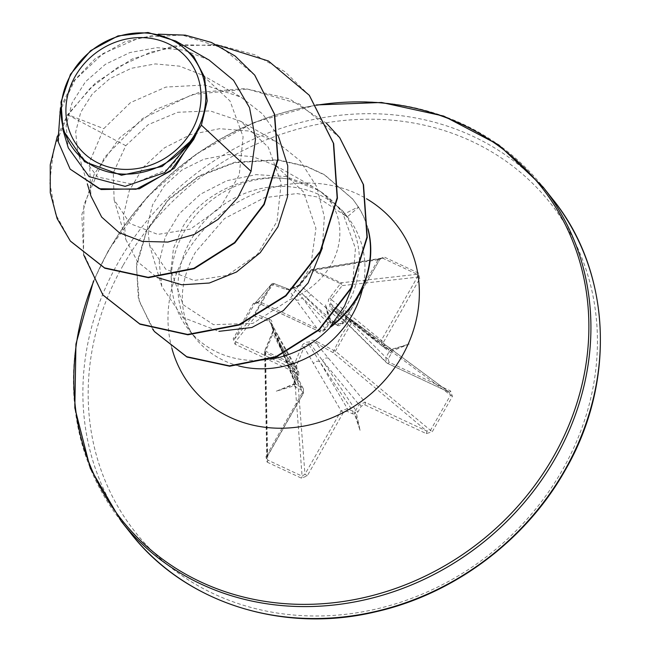 <?xml version="1.0" encoding="UTF-8"?>
<svg xmlns="http://www.w3.org/2000/svg" width="650" height="650" viewBox="0 0 650 650"><rect width="100%" height="100%" fill="white"/><g stroke="black" fill="none" stroke-linecap="round" stroke-linejoin="round"><path stroke-width="0.49" stroke-dasharray="3.25 2.44" d="M267.134 462.134L301.478 478.181L307.287 475.8L343.436 412.425L346.881 411.198L352.43 413.782L354.591 414.115L360.059 430.324L356.436 413.465L358.044 411.791L361.311 406.079L364.756 404.861L426.246 433.599L432.226 431.803L452.408 396.402L450.572 390.959L389.074 362.221L388.18 358.971L391.438 353.259L392.007 351.098L409.297 344.012L391.527 349.359L389.976 347.953L384.434 345.361L383.541 342.111L331.199 299.471L342.217 285.618A2.145 0.983 38.8 0 0 340.446 283.619A2.145 0.544 -67.4 0 1 341.136 282.831L312.975 269.677A2.145 1.162 -62.1 0 0 311.87 270.262L340.446 283.619L328.494 299.528L328.323 301.722L329.818 304.785L330.257 308.514L333.369 311.642L350.756 321.092L351.634 319.849L334.246 310.57L387.457 363.326L449.467 392.389L351.894 320.011A2.145 1.357 -53.4 0 0 351.642 319.881L448.955 392.064L450.483 395.241L430.292 430.641L426.717 431.039L365.227 402.309L359.003 404.568L355.745 410.288L352.934 411.279L347.384 408.696L341.088 410.873L304.939 474.248L302.088 476.125L267.743 460.07L266.784 458.339L267.118 456.568L265.915 456.462L267.134 462.134A2.145 0.861 115 0 0 267.743 460.07L265.558 352.804L293.719 365.966A2.145 1.536 -4.3 0 0 296.676 365.454L265.655 351.276L273.179 332.995L273.78 328.128L272.366 325.171L271.871 321.368L270.912 319.971L255.352 313.804L272.147 284.351L286.073 289.534L290.339 289.575L299.309 285.902L311.87 270.262A2.145 0.999 -142.2 0 0 310.602 270.327A2.145 0.999 -142.2 0 0 310.505 270.798L299.756 284.781L343.444 323.091L342.176 322.774L338.723 324.001L333.182 321.409L331.012 321.084L325.544 304.874L329.176 321.734L327.559 323.408L324.301 329.119L320.856 330.338L259.358 301.6L253.386 303.396L233.196 338.796L235.04 344.24L296.53 372.978L297.432 376.228L294.174 381.94L293.605 384.101L276.315 391.186L294.084 385.832L295.636 387.246L301.178 389.838L302.063 393.088L265.915 456.462M364.756 404.861A2.145 0.861 115 0 0 365.227 402.309L315.762 342.981L333.003 352.568A2.145 1.341 -50.1 0 0 335.303 351.325A2.145 1.341 -50.1 0 0 335.4 351.179L351.959 322.156A2.145 1.357 -53.4 0 0 352.032 322.002A2.145 1.357 -53.4 0 0 351.894 320.011A2.145 2.145 0 0 0 351.634 319.849L334.246 310.57L331.931 308.279L331.638 305.784A2.145 1.869 -51.9 0 0 331.207 304.224L382.858 346.507L388.757 349.318L337.106 308.815M383.541 342.111L419.697 278.736L417.341 277.176L417.211 274.292L382.866 258.245L312.975 269.677A2.145 1.917 -99.3 0 0 310.505 270.798L379.527 259.504L381.729 258.115L382.866 258.245A2.145 0.861 115 0 0 384.134 257.01L378.324 259.399L342.176 322.774M452.408 396.402L351.959 322.156A2.145 0.601 -142.8 0 0 350.756 321.092L341.494 335.124L333.954 350.545L314.275 340.226L311.773 340.283L308.547 342.071L306.499 342.152L303.014 344.216L301.697 346.328L294.239 364.634A2.145 0.601 -59 0 0 293.719 365.966L302.088 476.125A2.145 0.861 115 0 1 301.478 478.181M331.053 326.82L345.93 307.523L352.787 293.711C363.171 266.24 361.254 240.703 347.043 217.092L342.298 210.421L319.499 190.612L290.103 179.319A97.24 87.214 -38.4 0 0 184.251 231.587A97.24 87.214 -38.4 0 0 171.438 282.815A97.24 87.214 -38.4 0 0 188.646 329.656A97.24 87.214 -38.4 0 0 270.335 359.231M352.568 285.87L355.428 248.373L343.306 214.508C336.895 204.531 328.486 196.373 318.086 190.019C346.003 208.333 348.4 252.671 317.582 281.661C309.684 289.283 300.3 295.344 289.421 299.845L252.939 323.375L213.468 324.651L183.202 304.761L170.893 270.522L173.501 248.129L183.105 226.297C203.271 192.368 249.405 171.673 290.103 179.319M196.398 133.567L169.642 168.456L132.356 184.153L97.638 177.028L77.553 150.816L75.684 131.958L80.73 112.287L92.397 93.876L109.736 78.666L131.292 68.299L155.269 63.919L179.627 66.162L202.264 75.034L230.011 100.969L243.092 136.736L239.232 174.988L219.984 208.008L190.377 229.117L157.779 234.414L130.073 223.576L114.124 199.851L113.295 172.819L125.775 145.697L148.168 124.686L177.734 112.279L210.137 110.898L240.581 121.225L268.271 147.16L281.19 182.967L277.062 221.284L257.4 254.345L227.24 275.413L193.993 280.483L165.75 269.189L149.5 244.879L147.485 225.29L152.523 204.912L164.304 185.843L181.894 170.064L203.808 159.234L228.158 154.57L252.834 156.683L275.722 165.588L303.517 191.945L315.933 228.402L310.627 267.126L289.421 299.845M318.086 190.019L312.609 186.623L285.699 176.524L256.132 174.614L226.769 180.732L200.436 194.212L179.303 213.704L165.189 237.169L159.226 262.251L161.801 286.382L182.666 317.354L218.904 331.346M322.384 247.967L324.309 216.694L316.729 186.729L300.211 160.859L276.274 141.57L249.023 131.024L219.635 128.7L190.548 134.574L164.385 147.899L143.357 167.253L129.309 190.629L123.378 215.67L125.954 239.793L137.597 261.779L156.983 277.404M278.484 136.451L262.681 114.059L241.012 97.126L204.701 84.996L165.912 87.076L130.52 102.586L103.772 128.651L89.472 162.305L90.959 196.072M209.072 60.027L184.015 50.188L156.902 47.653L129.927 52.536L105.422 64.285L85.532 81.681L72.036 102.928L66.129 125.84L68.291 147.899M125.775 145.697L67.974 114.944L53.828 148.346L49.709 182.268L55.526 214.029L70.46 241.191M254.808 75.254L222.324 47.921L182.203 35.043L140.465 37.432L103.082 53.536L75.083 79.836L59.808 111.459L58.516 142.984L70.289 169.317M309.392 95.428L284.911 71.719L254.954 54.836L221.301 45.711L185.924 44.801L150.914 52.049L118.357 66.909L90.155 88.351L67.974 114.944L67.681 114.571L57.338 136.159M158.348 34.182L124.621 41.917L95.436 58.419L73.45 81.315L60.458 107.705M216.613 44.769L173.428 46.02L131.869 59.158L95.566 82.794L67.681 114.571L103.772 128.651M419.697 278.736L418.478 273.065L384.134 257.01M103.041 295.141L83.517 253.248L83.882 204.823L104.406 157.479L142.35 118.657L192.416 94.526L247.479 89.082L299.431 103.984L339.755 137.719M154.578 331.695L139.263 301.364L136.476 266.695L146.404 231.766L167.838 200.598L198.38 176.694L234.691 162.695L277.899 160.111L306.434 166.538L324.456 174.882L352.893 199.257L358.589 207.269L358.296 206.903L343.306 214.508M83.655 254.8L81.827 214.662L94.209 174.159L119.714 137.735L155.878 109.403L199.144 92.341L245.196 88.562L289.388 98.808L326.349 123.175M152.677 329.209L138.369 298.732L136.419 264.257L146.9 229.759L168.577 199.144L199.079 175.768L235.129 162.159L278.102 159.794L306.459 166.286L324.366 174.623L352.601 198.892L358.296 206.903A94.209 84.5 -38.4 0 1 367.989 229.474M368.03 228.857A94.209 84.5 -38.4 0 0 358.589 207.269L347.043 217.092M280.28 348.27A4.761 4.233 -27.1 0 0 280.54 344.216L303.493 389.074L301.681 387.335L295.271 383.858L295.409 382.086L298.667 376.374L277.997 339.82L271.521 325.398A2.145 1.95 -22.4 0 0 271.952 326.958L272.911 328.941L272.732 331.914L264.964 350.634L267.118 456.568L303.266 393.193L272.374 332.467L273.179 332.995M298.781 372.076L298.707 376.545L295.449 382.257L277.997 339.82A4.761 4.396 -29.5 0 0 278.094 335.498L298.773 372.068L297.001 370.427L235.511 341.689L234.463 339.121L254.654 303.721L271.294 284.464A2.145 0.731 -150.6 0 1 272.147 284.351A2.145 1.446 -69.3 0 1 273.91 283.53A2.145 1.446 -69.3 0 1 274.178 283.684A2.145 2.113 40.8 0 0 271.294 284.464L254.743 313.487A2.145 2.096 38.3 0 0 255.539 316.371L269.506 321.36L297.001 370.427A2.145 0.861 -65 0 1 296.53 372.978M320.856 330.338A2.145 0.861 115 0 1 319.361 331.533L319.361 331.533C320.466 332.654 322.538 331.955 325.577 329.436L328.794 323.554L331.606 322.554L337.147 325.146L294.661 287.146A2.145 2.015 -45.8 0 0 293.012 287.731L302.088 297.594L325.536 329.266L319.239 331.443A2.145 0.861 115 0 0 319.361 331.533L257.863 302.803L254.654 303.721L257.741 302.705L319.239 331.443L287.991 288.949L274.178 283.684L257.741 302.705A2.145 0.861 115 0 0 257.863 302.803L257.863 302.803A2.145 0.861 115 0 0 259.358 301.6M307.287 475.8L304.939 474.248L296.676 365.454L304.005 347.149L341.088 410.873L343.436 412.425M346.881 411.198A2.145 0.861 115 0 0 347.384 408.696L319.694 361.619L308.498 344.037A2.145 1.796 -33.8 0 0 310.156 343.452L322.506 360.62L359.003 404.568L361.311 406.079M266.784 458.242L264.615 351.528A2.145 2.145 0 0 1 264.777 350.667L264.964 350.634A2.145 1.576 -1.2 0 0 264.615 351.528A2.145 1.576 -1.2 0 0 265.558 352.804A2.145 1.105 -71.6 0 1 265.655 351.276L264.777 350.667L272.374 332.467C272.927 330.899 272.984 329.347 272.545 327.811M269.303 318.931A2.145 1.397 -70 0 0 269.506 321.36L271.139 322.733L271.521 325.398L272.366 325.171A2.145 1.235 -44.2 0 0 271.952 326.958L278.728 342.469L301.681 387.335A2.145 0.861 -65 0 1 301.178 389.838M254.873 303.412L271.529 284.131A2.145 2.145 0 0 1 273.91 283.53L287.731 288.803A2.145 1.406 -68.9 0 1 287.991 288.949L293.028 287.552C290.355 289.063 290.355 289.063 293.028 287.552L293.637 287.877A2.145 0.983 -88.2 0 1 294.434 287.081L294.434 287.081A2.145 0.983 -88.2 0 1 294.661 287.146L299.756 284.781A2.145 0.951 -142.9 0 1 299.837 284.334L299.837 284.334C301.056 284.432 292.021 289.575 299.837 284.334A2.145 0.951 -142.9 0 1 300.983 284.245M344.151 309.749A4.761 4.282 -50.3 0 0 345.02 315.209L382.005 345.971L381.192 340.559L417.341 277.176L342.217 285.618A2.145 1.877 -96.4 0 0 341.136 282.831L417.211 274.292A2.145 0.861 115 0 0 418.478 273.065M388.18 358.971L385.873 357.467L346.596 318.394L331.638 305.784A2.145 0.942 14.6 0 0 329.818 304.785A2.145 0.634 -43.4 0 1 331.207 304.224L330.2 302.177L331.199 299.471A2.145 0.934 38 0 0 329.501 297.578M389.976 347.953A2.145 0.861 -65 0 1 388.481 349.156A2.145 0.861 -65 0 1 388.399 349.099L389.131 351.748L385.873 357.467L386.36 362.57L387.457 363.326A2.145 0.861 -65 0 0 387.579 363.423L386.401 362.594M271.139 322.733L278.094 335.498A4.761 4.396 -29.5 0 0 276.307 333.816M302.063 393.088L303.339 393.404L303.501 389.09M272.577 327.876L280.54 344.216A4.761 4.233 -27.1 0 0 278.728 342.469L296.14 384.743A2.145 0.861 -65 0 1 295.636 387.246M352.43 413.782A2.145 0.861 115 0 0 352.934 411.279L319.694 361.619A4.761 4.128 -30.5 0 0 313.357 363.724M301.697 346.328L304.005 347.149L305.866 344.581L308.498 344.037L308.547 342.071L310.156 343.452L312.309 342.241L315.762 342.981L316.607 341.031M328.681 358.288A4.761 4.062 -39.7 0 0 322.506 360.62L355.745 410.288L358.044 411.791M295.75 299.723A4.761 4.444 -36.5 0 0 302.088 297.594L328.794 323.554L327.559 323.408M338.723 324.001A2.145 0.861 115 0 1 337.228 325.203L337.228 325.203A2.145 0.861 115 0 1 337.147 325.146L343.379 322.879L379.592 259.716L378.324 259.399M381.818 258.107L379.592 259.716L343.444 323.091C340.438 325.634 338.366 326.332 337.228 325.203L331.687 322.611A2.145 0.861 115 0 1 331.606 322.554L304.891 296.603A4.761 4.379 -48.5 0 0 311.074 294.287M391.438 353.259L346.596 318.394A4.761 4.111 -45.2 0 0 347.051 323.464A4.761 4.111 -45.2 0 0 348.124 324.204M382.005 345.971L382.858 346.507A2.145 0.861 -65 0 0 382.939 346.564L382.037 345.995M337.09 308.807L345.02 315.209A4.761 4.282 -50.3 0 0 345.865 315.746L388.399 349.099M235.04 344.24A2.145 0.861 -65 0 0 235.511 341.689L255.539 316.371A2.145 1.438 -70.6 0 1 255.352 313.804L254.743 313.487L234.463 339.121L233.196 338.796M286.073 289.534A2.145 1.406 -68.9 0 1 287.731 288.803C288.421 289.534 290.192 289.12 293.028 287.552A2.145 2.145 0 0 1 294.434 287.081C294.637 287.82 296.441 286.902 299.837 284.334L310.602 270.327A2.145 2.145 0 0 1 311.951 269.531L381.729 258.115M426.246 433.599A2.145 0.861 115 0 0 426.717 431.039L333.003 352.568L333.954 350.545L335.4 351.179L432.226 431.803M333.369 311.642L334.23 310.529L332.808 309.465M293.605 384.101L295.173 384.02L294.084 385.832M295.295 383.89L295.449 382.257L294.174 381.94M298.764 372.084L298.707 376.545L297.432 376.228M354.591 414.115L354.794 411.881L356.436 413.465M254.654 303.721L253.386 303.396M450.572 390.959A2.145 0.861 -65 0 1 449.077 392.153L449.077 392.153A2.145 0.861 -65 0 1 448.955 392.064M333.182 321.409A2.145 0.861 115 0 1 331.687 322.611L328.835 323.724L325.577 329.436L324.301 329.119M389.074 362.221A2.145 0.861 -65 0 1 387.579 363.423L449.467 392.397M331.012 321.084L330.224 322.571L329.176 321.734M392.007 351.098L389.846 350.431L391.527 349.359M388.757 349.318L382.939 346.564A2.145 0.861 -65 0 0 384.434 345.361M276.315 391.186L295.173 384.02M325.544 304.874L330.224 322.571M409.297 344.012L389.846 350.431M360.059 430.324L354.794 411.881M130.739 533.276A269.1 241.361 141.6 0 1 118.568 261.869A269.1 241.361 141.6 0 1 552.516 198.957M123.297 265.013A264.81 237.51 141.6 0 1 471.843 141.367A264.81 237.51 141.6 0 1 562.315 470.177A264.81 237.51 141.6 0 1 213.761 593.832A264.81 237.51 141.6 0 1 123.297 265.013M121.29 521.341A269.1 241.361 141.6 0 1 109.111 249.941A269.1 241.361 141.6 0 1 543.059 187.021M93.738 281.198A267.849 240.232 141.6 0 1 109.322 249.381A267.849 240.232 141.6 0 1 316.485 105.235M171.868 348.238A130.715 117.244 141.6 0 1 185.315 254.979A130.715 117.244 141.6 0 1 366.551 198.77M238.599 365.901A97.24 87.214 141.6 0 1 195.268 338A97.24 87.214 141.6 0 1 190.864 239.931A97.24 87.214 141.6 0 1 347.669 217.197A97.24 87.214 141.6 0 1 363.098 286.195M316.29 104.942L254.207 122.428L196.739 153.709L147.339 196.918L108.94 249.478L93.543 280.841M342.298 210.421L347.669 217.197L316.818 196.877L296.871 193.554L264.371 197.714L224.526 218.562L195.406 252.289C188.695 264.355 184.6 276.096 183.129 287.519C180.318 302.973 184.389 325.276 195.268 338L188.646 329.656M170.885 270.522L171.438 282.815M77.553 150.816L87.36 183.918M202.264 75.034L241.012 97.126M114.124 199.851L125.954 239.793M240.581 121.225L276.274 141.57M149.5 244.879L161.793 286.382M275.722 165.588L312.609 186.623M295.271 383.858L271.627 326.438A2.145 2.145 0 0 1 271.481 325.317L271.042 322.571M332.906 309.579L386.36 362.57M303.485 389.098L303.339 393.404L267.191 456.788L266.793 458.331"/><path stroke-width="0.97" d="M75.221 76.286A70.273 63.026 141.6 0 1 167.716 43.477A70.273 63.026 141.6 0 1 191.718 130.731A70.273 63.026 141.6 0 1 99.231 163.54A70.273 63.026 141.6 0 1 75.221 76.286M71.053 74.336A75.303 67.535 141.6 0 1 170.162 39.179A75.303 67.535 141.6 0 1 195.886 132.681A75.303 67.535 141.6 0 1 96.777 167.838A75.303 67.535 141.6 0 1 71.053 74.336M63.05 130.211L68.282 147.899L89.091 176.638L125.133 186.363L164.612 172.624L193.952 138.125L162.134 166.465L121.477 175.248L84.589 161.744L63.05 130.211L60.978 102.107L70.468 74.295L90.626 50.667L117.991 35.913L148.037 32.5L175.703 41.015L193.554 56.217L204.482 76.984L207.204 100.864L201.394 125.141L174.257 168.244L139.384 188.801L101.067 189.532L70.143 169.13L99.361 188.76L136.086 189.248L170.398 171.145L193.708 139.417L196.332 133.868M270.335 359.231A97.24 87.214 -38.4 0 0 330.907 326.641L331.053 326.82A94.209 84.5 -38.4 0 0 358.272 295.848A94.209 84.5 -38.4 0 0 368.03 228.857M330.907 326.641L330.151 326.909A94.209 84.5 -38.4 0 0 357.979 295.474A94.209 84.5 -38.4 0 0 367.989 229.474M330.151 326.909L344.516 306.069L352.568 285.87M87.36 183.918L90.959 196.072L101.692 217.108L119.364 232.765L142.179 241.394L167.911 242.068L194.082 234.536L218.132 219.351L237.786 197.641L251.062 171.324L201.394 125.141M218.904 331.346L251.875 327.486L283.311 310.659L308.149 282.929L322.384 247.967M156.983 277.404L181.829 284.806L209.341 283.026L236.519 272.009L260.244 252.688L277.94 226.801L287.495 196.877L287.739 165.734L278.484 136.451M251.062 171.324L255.499 139.141L249.535 107.673L233.537 80.299L209.072 60.027L175.703 41.015M70.46 241.191L104.804 268.223L148.411 277.696L194.188 268.686L234.861 242.913L264.217 204.539L278.037 159.461L274.625 114.303L254.808 75.254M57.338 136.159L50.253 164.743L50.261 192.741L57.143 218.627L70.314 241.004L104.512 267.849L148.119 277.322L193.895 268.312L234.569 242.539L263.924 204.173L277.745 159.088L274.332 113.937L254.662 75.067L235.048 55.949L211.429 42.453L185.323 35.149L158.348 34.182M60.458 107.705L57.972 141.188L70.143 169.13M193.952 138.125L193.708 139.417M309.392 95.428L333.686 143.577L337.439 198.177L320.564 251.518L285.976 295.904L239.265 325L187.874 334.799L139.977 324.228L103.041 295.141M339.755 137.719L363.537 184.763L367.258 237.412L351.382 288.194L319.158 329.94L276.234 357.029L229.694 366.218L186.972 357.053L154.578 331.695M216.613 44.769L268.434 60.994L309.246 95.241L333.393 143.211L337.139 197.803L320.271 251.144L285.683 295.531L238.972 324.626L187.582 334.425L139.685 323.863L102.895 294.954L83.655 254.8M326.349 123.175L339.609 137.532L363.244 184.389L366.966 237.039L351.089 287.828L318.866 329.566L275.941 356.655L229.401 365.844L186.68 356.688L154.432 331.508L152.677 329.209M552.516 198.957A269.1 241.361 141.6 0 1 564.688 470.356A269.1 241.361 141.6 0 1 130.739 533.276L121.29 521.341A269.1 241.361 141.6 0 0 555.23 458.429A269.1 241.361 141.6 0 0 543.059 187.021L552.516 198.957C611.366 271.229 616.509 382.493 564.858 470.819C525.501 540.751 453.586 594.344 375.7 611.796C282.555 634.156 184.478 602.631 130.739 533.276M316.485 105.235A267.849 240.232 141.6 0 1 551.094 200.232A267.849 240.232 141.6 0 1 553.361 456.893A267.849 240.232 141.6 0 1 216.133 588.445A267.849 240.232 141.6 0 1 93.738 281.198M366.551 198.77A130.715 117.244 141.6 0 1 402.025 356.249A130.715 117.244 141.6 0 1 275.998 428.155A130.715 117.244 141.6 0 1 171.868 348.238M363.098 286.195A97.24 87.214 141.6 0 1 352.072 315.266A97.24 87.214 141.6 0 1 238.599 365.901M543.059 187.021L498.704 144.885L443.723 116.082L381.599 102.472L316.29 104.942M93.543 280.841L75.936 344.069L74.831 407.932L90.285 468.317L121.29 521.341"/></g></svg>
